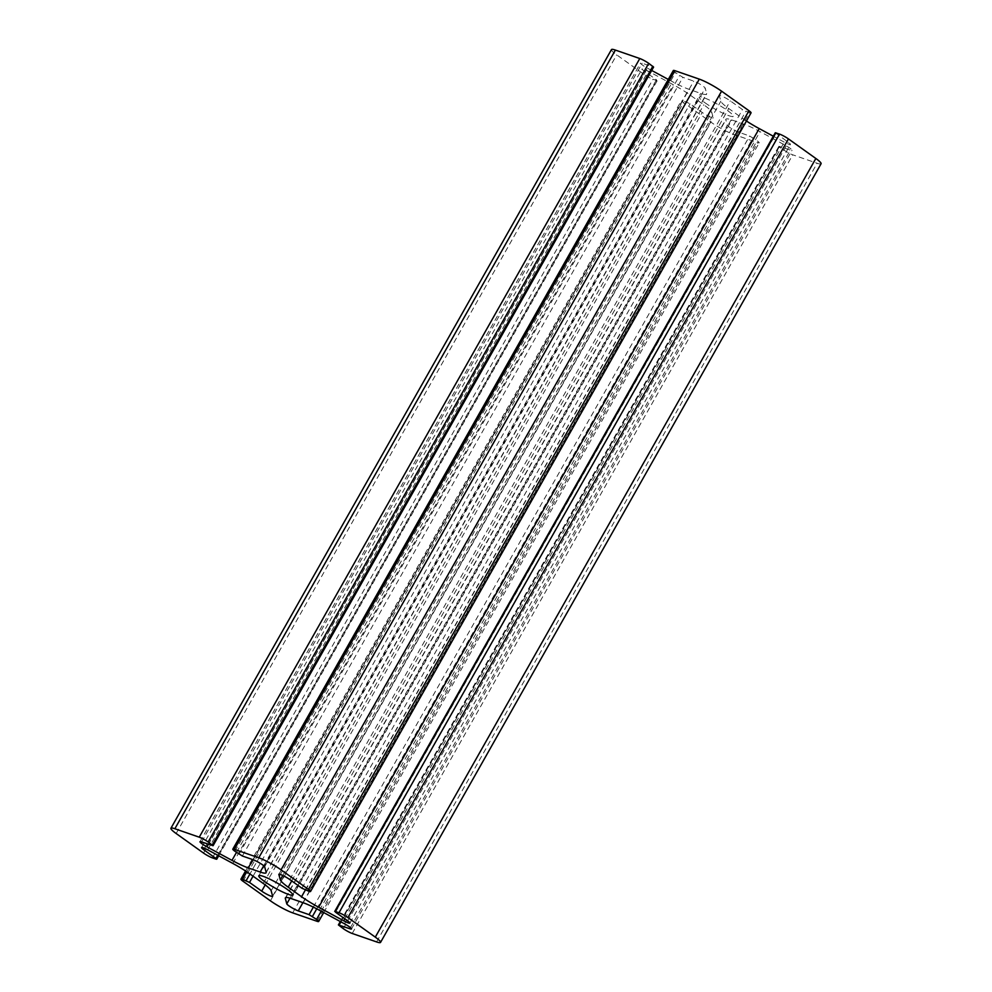 <?xml version="1.0" encoding="UTF-8"?>
<svg xmlns="http://www.w3.org/2000/svg" width="992" height="992" viewBox="0 0 992 992"><rect width="100%" height="100%" fill="white"/><g stroke="black" fill="none" stroke-linecap="round" stroke-linejoin="round"><path stroke-width="0.74" stroke-dasharray="4.96 3.72" d="M704.99 102.771A19.418 2.703 -150.5 0 0 722.598 113.038A19.418 2.703 -150.5 0 0 733.175 116.238A19.418 2.703 -150.5 0 0 727.545 110.571A19.418 2.703 -150.5 0 0 709.937 100.304A19.418 2.703 -150.5 0 0 699.36 97.104A19.418 2.703 -150.5 0 0 704.99 102.771M651.694 70.457L647.454 68.163A7.514 1.042 29.5 0 1 642.704 65.236A7.514 1.042 29.5 0 1 640.534 63.054A7.514 1.042 29.5 0 1 642.171 63.252L653.604 67.084M611.456 49.6A18.067 2.517 -150.5 0 0 616.702 54.87L644.093 74.425A7.229 1.004 -150.5 0 0 652.996 79.248L656.667 80.513L656.481 79.794L644.292 71.102A7.514 1.042 29.5 0 1 642.109 68.907A7.514 1.042 29.5 0 1 648.284 71.201L673.345 84.754A27.106 3.77 29.5 0 1 690.444 95.269L703.812 104.817A27.106 3.77 29.5 0 1 711.698 112.146L713.161 117.527A7.514 1.042 29.5 0 1 713.149 117.688A7.514 1.042 29.5 0 1 709.057 116.448A7.514 1.042 29.5 0 1 702.237 112.468L690.06 103.776L683.042 100.7A7.229 1.004 -150.5 0 0 681.467 100.502A7.229 1.004 -150.5 0 0 683.562 102.61L710.954 122.165A18.067 2.517 -150.5 0 0 733.237 134.218L757.615 142.65A7.229 1.004 -150.5 0 0 759.19 142.848A7.229 1.004 -150.5 0 0 757.094 140.74L749.63 135.991L738.792 132.234A7.514 1.042 29.5 0 1 729.517 127.224A7.514 1.042 29.5 0 1 727.334 125.19L725.871 119.809A27.106 3.77 29.5 0 1 725.908 119.238A27.106 3.77 29.5 0 1 731.823 119.97L743.727 124.087A27.106 3.77 29.5 0 1 760.021 131.638L785.081 145.179A7.514 1.042 29.5 0 1 792.013 150.3A7.514 1.042 29.5 0 1 790.376 150.09L778.931 146.27L783.841 150.003A7.229 1.004 -150.5 0 0 792.757 154.814L817.135 163.258A18.067 2.517 -150.5 0 0 821.078 163.742M775.285 132.754L788.243 142.24A7.514 1.042 29.5 0 1 790.426 144.435A7.514 1.042 29.5 0 1 784.263 142.141L773.314 136.226M746.443 121.024A27.106 3.77 29.5 0 1 742.103 118.073L728.723 108.525A27.106 3.77 29.5 0 1 720.837 101.196L719.386 95.815A7.514 1.042 29.5 0 1 719.386 95.666A7.514 1.042 29.5 0 1 723.49 96.894A7.514 1.042 29.5 0 1 730.298 100.874L742.487 109.566L749.493 112.654A7.229 1.004 -150.5 0 0 751.068 112.84M673.345 70.494A7.229 1.004 -150.5 0 0 675.44 72.602L682.905 77.351L693.755 81.108A7.514 1.042 29.5 0 1 700.811 84.667A7.514 1.042 29.5 0 1 705.213 88.152L706.664 93.533A27.106 3.77 29.5 0 1 706.626 94.104A27.106 3.77 29.5 0 1 700.712 93.384L688.82 89.255A27.106 3.77 29.5 0 1 672.514 81.716L668.298 79.434M201.624 841.91L642.171 63.252M289.986 898.194L727.334 125.19M217.732 855.265L656.481 79.794M216.132 859.171L656.667 80.513M204.575 848.296L644.292 71.102M207.737 849.859L648.284 71.201M232.798 863.412L673.345 84.754M686.712 101.965L249.947 873.964L690.444 95.269M263.277 883.475L703.812 104.817M271.163 890.804L711.698 112.146M272.614 896.185L713.161 117.527M265.224 884.901L702.237 112.468M253.059 876.172L690.06 103.776M246.785 871.782L683.042 100.7M243.028 881.268L683.562 102.61M270.419 900.823L710.954 122.165M292.69 912.863L733.237 134.218M317.08 921.308L757.615 142.65M321.185 911.214L757.094 140.74M316.746 908.833L752.978 137.801M313.348 907.122L749.63 135.991M302.92 902.646L738.792 132.234M285.845 897.574L725.871 119.809M291.288 898.616L731.823 119.97M303.18 902.745L743.727 124.087M319.486 910.284L760.021 131.638M344.546 923.837L785.081 145.179M350.449 927.644L790.376 150.09M340.789 921.804L779.526 146.345M339.177 925.71L779.724 147.052M343.306 928.661L783.841 150.003M352.21 933.472L792.757 154.814M376.6 941.916L817.135 163.258M335.519 912.206L776.066 133.548M347.708 920.898L788.243 142.24M344.819 918.84L784.263 142.141M305.338 890.047L742.103 118.073M291.722 880.933L728.723 108.525M282.77 875.477L720.837 101.196M278.975 874.225L719.386 95.815M289.763 879.532L730.298 100.874M301.94 888.224L742.487 109.566M305.288 890.035L745.823 111.377M308.958 891.3L749.493 112.654M234.906 851.26L675.44 72.602M239.022 854.199L679.57 75.553M242.37 856.009L682.905 77.351M253.208 859.766L693.755 81.108M264.666 866.81L705.213 88.152M266.129 872.191L706.664 93.533M263.736 865.743L700.712 93.384M252.935 859.667L688.82 89.255M236.493 852.388L672.514 81.716M208.37 844.242L647.454 68.163M212.474 845.655L653.009 67.01M176.154 833.516L616.702 54.87M203.546 853.083L644.093 74.425M212.462 857.894L652.996 79.248M292.64 894.896L733.175 116.238M199.987 841.7L640.534 63.054M218.686 855.774L657.262 80.588M201.574 847.565L642.109 68.907M272.614 896.334L713.149 117.688M245.557 870.976L681.467 100.502M323.702 912.566L759.19 142.848M285.374 897.896L725.908 119.238M351.466 928.946L792.013 150.3M340.306 921.543L778.931 146.27M349.891 923.093L790.426 144.435M278.851 874.312L719.386 95.666M266.092 872.762L706.626 94.104M258.825 875.762L699.36 97.104"/><path stroke-width="1.49" d="M264.455 881.429A19.418 2.703 -150.5 0 0 282.063 891.696A19.418 2.703 -150.5 0 0 292.64 894.896A19.418 2.703 -150.5 0 0 287.01 889.229A19.418 2.703 -150.5 0 0 269.402 878.962A19.418 2.703 -150.5 0 0 258.825 875.762A19.418 2.703 -150.5 0 0 264.455 881.429M202.17 843.894A7.514 1.042 29.5 0 1 199.987 841.7A7.514 1.042 29.5 0 1 201.624 841.91L213.069 845.73L208.159 841.997A7.229 1.004 -150.5 0 0 199.243 837.186L174.865 828.742A18.067 2.517 -150.5 0 0 170.922 828.258A18.067 2.517 -150.5 0 0 176.154 833.516L203.546 853.083A7.229 1.004 -150.5 0 0 212.462 857.894L216.132 859.171L215.934 858.452L203.757 849.76A7.514 1.042 29.5 0 1 201.574 847.565A7.514 1.042 29.5 0 1 207.737 849.859L232.798 863.412A27.106 3.77 29.5 0 1 249.897 873.927L263.277 883.475A27.106 3.77 29.5 0 1 271.163 890.804L272.614 896.185A7.514 1.042 29.5 0 1 272.614 896.334A7.514 1.042 29.5 0 1 268.51 895.106A7.514 1.042 29.5 0 1 261.702 891.126L249.513 882.434L242.507 879.346A7.229 1.004 -150.5 0 0 240.932 879.16A7.229 1.004 -150.5 0 0 243.028 881.268L270.419 900.823A18.067 2.517 -150.5 0 0 292.69 912.863L317.08 921.308A7.229 1.004 -150.5 0 0 318.655 921.506A7.229 1.004 -150.5 0 0 316.56 919.398L309.095 914.649L298.245 910.892A7.514 1.042 29.5 0 1 288.982 905.882A7.514 1.042 29.5 0 1 286.787 903.848L285.336 898.467A27.106 3.77 29.5 0 1 285.374 897.896A27.106 3.77 29.5 0 1 291.288 898.616L303.18 902.745A27.106 3.77 29.5 0 1 319.486 910.284L344.546 923.837A7.514 1.042 29.5 0 1 351.466 928.946A7.514 1.042 29.5 0 1 349.829 928.748L338.396 924.916L343.306 928.661A7.229 1.004 -150.5 0 0 352.21 933.472L376.6 941.916A18.067 2.517 -150.5 0 0 380.544 942.4A18.067 2.517 -150.5 0 0 375.298 937.13L347.907 917.575A7.229 1.004 -150.5 0 0 339.004 912.752L335.333 911.487L335.519 912.206L347.708 920.898A7.514 1.042 29.5 0 1 349.891 923.093A7.514 1.042 29.5 0 1 343.716 920.799L318.655 907.246A27.106 3.77 29.5 0 1 301.556 896.731L288.188 887.183A27.106 3.77 29.5 0 1 280.302 879.854L278.839 874.473A7.514 1.042 29.5 0 1 278.851 874.312A7.514 1.042 29.5 0 1 282.943 875.552A7.514 1.042 29.5 0 1 289.763 879.532L301.94 888.224L308.958 891.3A7.229 1.004 -150.5 0 0 310.533 891.498A7.229 1.004 -150.5 0 0 308.438 889.39L281.046 869.835A18.067 2.517 -150.5 0 0 258.763 857.782L234.385 849.35A7.229 1.004 -150.5 0 0 232.81 849.152A7.229 1.004 -150.5 0 0 234.906 851.26L242.37 856.009L253.208 859.766A7.514 1.042 29.5 0 1 260.264 863.325A7.514 1.042 29.5 0 1 264.666 866.81L266.129 872.191A27.106 3.77 29.5 0 1 266.092 872.762A27.106 3.77 29.5 0 1 260.177 872.03L248.273 867.913A27.106 3.77 29.5 0 1 231.979 860.362L206.919 846.821A7.514 1.042 29.5 0 1 202.17 843.894M380.544 942.4L821.078 163.742A18.067 2.517 -150.5 0 0 815.846 158.484L788.454 138.917A7.229 1.004 -150.5 0 0 779.538 134.106L775.285 132.754L334.738 911.412M773.314 136.226L759.202 128.588A27.106 3.77 29.5 0 1 746.443 121.024M310.533 891.498L751.068 112.84A7.229 1.004 -150.5 0 0 748.972 110.732L721.581 91.177A18.067 2.517 -150.5 0 0 699.31 79.137L674.92 70.692A7.229 1.004 -150.5 0 0 673.345 70.494L232.81 849.152M668.298 79.434L651.694 70.457M213.069 845.73L653.604 67.084L648.694 63.339A7.229 1.004 -150.5 0 0 639.79 58.528L615.4 50.084A18.067 2.517 -150.5 0 0 611.456 49.6L170.922 828.258M286.787 903.848L289.986 898.194M215.934 858.452L217.732 855.265M203.757 849.76L204.575 848.296M261.702 891.126L265.224 884.901M249.513 882.434L253.059 876.172M246.177 880.623L249.947 873.964M242.507 879.346L246.785 871.782M316.56 919.398L321.185 911.214M312.43 916.447L316.746 908.833M309.095 914.649L313.348 907.122M298.245 910.892L302.92 902.646M285.336 898.467L285.845 897.574M349.829 928.748L350.449 927.644M338.991 924.99L340.789 921.804M375.298 937.13L815.846 158.484M347.907 917.575L788.454 138.917M339.004 912.752L779.538 134.106M335.333 911.487L775.868 132.829M343.716 920.799L344.819 918.84M318.655 907.246L759.202 128.588M301.556 896.731L305.338 890.047M288.188 887.183L291.722 880.933M280.302 879.854L282.77 875.477M308.438 889.39L748.972 110.732M281.046 869.835L721.581 91.177M258.763 857.782L699.31 79.137M234.385 849.35L674.92 70.692M260.177 872.03L263.736 865.743M248.273 867.913L252.935 859.667M231.979 860.362L236.493 852.388M206.919 846.821L208.37 844.242M212.276 844.948L652.823 66.29M208.159 841.997L648.694 63.339M199.243 837.186L639.79 58.528M174.865 828.742L615.4 50.084M216.715 859.246L218.686 855.774M240.932 879.16L245.557 870.976M318.655 921.506L323.702 912.566M338.396 924.916L340.306 921.543"/></g></svg>
